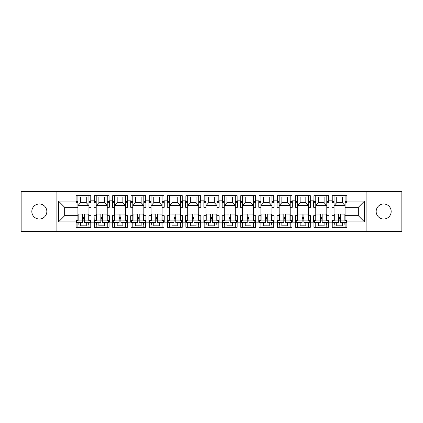 <?xml version="1.0" encoding="UTF-8"?>
<svg xmlns="http://www.w3.org/2000/svg" width="423" height="423" viewBox="0 0 423 423"><rect width="100%" height="100%" fill="white"/><g stroke="black" fill="none" stroke-linecap="round" stroke-linejoin="round"><path stroke-width="0.63" d="M383.672 203.992A7.508 7.508 0 0 0 376.163 211.5A7.508 7.508 0 0 0 383.672 219.008A7.508 7.508 0 0 0 391.18 211.5A7.508 7.508 0 0 0 383.672 203.992M39.328 203.992A7.508 7.508 0 0 0 31.82 211.5A7.508 7.508 0 0 0 39.328 219.008A7.508 7.508 0 0 0 46.837 211.5A7.508 7.508 0 0 0 39.328 203.992M366.9 231.614L401.85 231.614L401.85 191.386L366.9 191.386L366.9 231.614L56.1 231.614L56.1 191.386L21.15 191.386L21.15 231.614L56.1 231.614M332.24 201.533L334.059 201.533L334.059 207.275L331.949 207.275L331.949 200.83L328.898 200.83L328.898 207.275L326.789 207.275L326.789 195.923L328.608 195.923M326.789 202.702L328.608 202.702L328.608 195.669L313.945 195.669L313.945 201.882L313.655 201.882L313.655 200.83L310.604 200.83L310.604 207.275L308.494 207.275L308.494 195.923L310.313 195.923M332.24 221.118L331.949 221.118L331.949 215.725L334.059 215.725L334.059 220.298L332.24 220.298L332.24 227.331L346.902 227.331L346.902 220.298L345.083 220.298L345.083 215.725L358.339 215.725L358.339 207.275L345.083 207.275L345.083 195.923L346.902 195.923M308.494 202.702L310.313 202.702L310.313 195.669L295.651 195.669L295.651 201.882L295.36 201.882L295.36 200.83L292.309 200.83L292.309 207.275L290.199 207.275L290.199 195.923L292.013 195.923M313.945 221.118L313.655 221.118L313.655 215.725L315.764 215.725L315.764 220.298L313.945 220.298L313.945 227.331L328.608 227.331L328.608 220.298L326.789 220.425M290.199 202.702L292.013 202.702L292.013 195.669L277.356 195.669L277.356 201.882L277.06 201.882L277.06 200.83L274.014 200.83L274.014 207.275L271.899 207.275L271.899 195.923L273.718 195.923M295.651 221.118L295.36 221.118L295.36 215.725L297.469 215.725L297.469 220.298L295.651 220.298L295.651 227.331L310.313 227.331L310.313 220.298L308.494 220.425M271.899 202.702L273.718 202.702L273.718 195.669L259.056 195.669L259.056 201.882L258.765 201.882L258.765 200.83L255.714 200.83L255.714 207.275L253.604 207.275L253.604 195.923L255.423 195.923M277.356 221.118L277.06 221.118L277.06 215.725L279.175 215.725L279.175 220.298L277.356 220.298L277.356 227.331L292.013 227.331L292.013 220.298L290.199 220.425M253.604 202.702L255.423 202.702L255.423 195.669L240.761 195.669L240.761 201.882L240.47 201.882L240.47 200.83L237.419 200.83L237.419 207.275L235.31 207.275L235.31 195.923L237.129 195.923M259.056 221.118L258.765 221.118L258.765 215.725L260.875 215.725L260.875 220.298L259.056 220.298L259.056 227.331L273.718 227.331L273.718 220.298L271.899 220.425M235.31 202.702L237.129 202.702L237.129 195.669L222.466 195.669L222.466 201.882L222.17 201.882L222.17 200.83L219.125 200.83L219.125 207.275L217.015 207.275L217.015 195.923L218.828 195.923M240.761 221.118L240.47 221.118L240.47 215.725L242.58 215.725L242.58 220.298L240.761 220.298L240.761 227.331L255.423 227.331L255.423 220.298L253.604 220.425M217.015 202.702L218.828 202.702L218.828 195.669L204.172 195.669L204.172 201.882L203.875 201.882L203.875 200.83L200.83 200.83L200.83 207.275L198.715 207.275L198.715 195.923L200.534 195.923M222.466 221.118L222.17 221.118L222.17 215.725L224.285 215.725L224.285 220.298L222.466 220.298L222.466 227.331L237.129 227.331L237.129 220.298L235.31 220.425M198.715 202.702L200.534 202.702L200.534 195.669L185.871 195.669L185.871 201.882L185.581 201.882L185.581 200.83L182.53 200.83L182.53 207.275L180.42 207.275L180.42 195.923L182.239 195.923M204.172 221.118L203.875 221.118L203.875 215.725L205.985 215.725L205.985 220.298L204.172 220.298L204.172 227.331L218.828 227.331L218.828 220.298L217.015 220.425M180.42 202.702L182.239 202.702L182.239 195.669L167.577 195.669L167.577 201.882L167.286 201.882L167.286 200.83L164.235 200.83L164.235 207.275L162.125 207.275L162.125 195.923L163.944 195.923M185.871 221.118L185.581 221.118L185.581 215.725L187.69 215.725L187.69 220.298L185.871 220.298L185.871 227.331L200.534 227.331L200.534 220.298L198.715 220.425M162.125 202.702L163.944 202.702L163.944 195.669L149.282 195.669L149.282 201.882L148.986 201.882L148.986 200.83L145.94 200.83L145.94 207.275L143.825 207.275L143.825 195.923L145.644 195.923M167.577 221.118L167.286 221.118L167.286 215.725L169.396 215.725L169.396 220.298L167.577 220.298L167.577 227.331L182.239 227.331L182.239 220.298L180.42 220.425M143.825 202.702L145.644 202.702L145.644 195.669L130.987 195.669L130.987 201.882L130.691 201.882L130.691 200.83L127.64 200.83L127.64 207.275L125.531 207.275L125.531 195.923L127.349 195.923M149.282 221.118L148.986 221.118L148.986 215.725L151.101 215.725L151.101 220.298L149.282 220.298L149.282 227.331L163.944 227.331L163.944 220.298L162.125 220.425M125.531 202.702L127.349 202.702L127.349 195.669L112.687 195.669L112.687 201.882L112.396 201.882L112.396 200.83L109.346 200.83L109.346 207.275L107.236 207.275L107.236 195.923L109.055 195.923M130.987 221.118L130.691 221.118L130.691 215.725L132.801 215.725L132.801 220.298L130.987 220.298L130.987 227.331L145.644 227.331L145.644 220.298L143.825 220.425M107.236 202.702L109.055 202.702L109.055 195.669L94.392 195.669L94.392 201.882L94.102 201.882L94.102 200.83L91.051 200.83L91.051 207.275L88.941 207.275L88.941 195.923L90.76 195.923M112.687 221.118L112.396 221.118L112.396 215.725L114.506 215.725L114.506 220.298L112.687 220.298L112.687 227.331L127.349 227.331L127.349 220.298L125.531 220.425M331.949 221.118L331.949 222.17L328.898 222.17L328.898 215.725L326.789 215.725L326.789 220.298M313.655 221.118L313.655 222.17L310.604 222.17L310.604 215.725L308.494 215.725L308.494 220.298M295.36 221.118L295.36 222.17L292.309 222.17L292.309 215.725L290.199 215.725L290.199 220.298M277.06 221.118L277.06 222.17L274.014 222.17L274.014 215.725L271.899 215.725L271.899 220.298M258.765 221.118L258.765 222.17L255.714 222.17L255.714 215.725L253.604 215.725L253.604 220.298M240.47 221.118L240.47 222.17L237.419 222.17L237.419 215.725L235.31 215.725L235.31 220.298M222.17 221.118L222.17 222.17L219.125 222.17L219.125 215.725L217.015 215.725L217.015 220.298M203.875 221.118L203.875 222.17L200.83 222.17L200.83 215.725L198.715 215.725L198.715 220.298M185.581 221.118L185.581 222.17L182.53 222.17L182.53 215.725L180.42 215.725L180.42 220.298M167.286 221.118L167.286 222.17L164.235 222.17L164.235 215.725L162.125 215.725L162.125 220.298M148.986 221.118L148.986 222.17L145.94 222.17L145.94 215.725L143.825 215.725L143.825 220.298M130.691 221.118L130.691 222.17L127.64 222.17L127.64 215.725L125.531 215.725L125.531 220.298M112.396 221.118L112.396 222.17L109.346 222.17L109.346 215.725L107.236 215.725L107.236 220.298L109.055 220.298L109.055 227.331L94.392 227.331L94.102 215.725L96.211 215.725L96.211 220.298L94.392 220.298L94.392 221.118M88.941 202.702L90.76 202.702L90.76 195.669L76.098 195.669L76.098 202.702L77.917 202.702L77.917 195.923L76.098 195.923M94.102 221.118L94.102 222.17L91.051 222.17L91.051 215.725L88.941 215.725L88.941 220.298L90.76 220.298L90.76 227.331L76.098 227.331L76.098 221.938L58.448 221.938L58.448 201.062L76.098 201.062M90.76 227.077L88.941 227.077L88.941 222.577M88.941 215.725L88.941 207.275M94.392 201.533L96.211 201.533L96.211 207.275L94.102 207.275L94.102 201.882M96.211 215.725L96.211 207.275M94.392 227.077L96.211 227.077L96.211 222.561M96.211 201.533L96.211 195.923L94.392 195.923M109.055 227.077L107.236 227.077L107.236 222.577M107.236 215.725L107.236 207.275M112.687 201.533L114.506 201.533L114.506 207.275L112.396 207.275L112.396 201.882M114.506 215.725L114.506 207.275M112.687 227.077L114.506 227.077L114.506 222.561M114.506 201.533L114.506 195.923L112.687 195.923M127.349 227.077L125.531 227.077L125.531 222.577M125.531 215.725L125.531 207.275M130.987 201.533L132.801 201.533L132.801 207.275L130.691 207.275L130.691 201.882M132.801 215.725L132.801 207.275M130.987 227.077L132.801 227.077L132.801 222.561M132.801 201.533L132.801 195.923L130.987 195.923M145.644 227.077L143.825 227.077L143.825 222.577M143.825 215.725L143.825 207.275M149.282 201.533L151.101 201.533L151.101 207.275L148.986 207.275L148.986 201.882M151.101 215.725L151.101 207.275M149.282 227.077L151.101 227.077L151.101 222.561M151.101 201.533L151.101 195.923L149.282 195.923M163.944 227.077L162.125 227.077L162.125 222.577M162.125 215.725L162.125 207.275M167.577 201.533L169.396 201.533L169.396 207.275L167.286 207.275L167.286 201.882M169.396 215.725L169.396 207.275M167.577 227.077L169.396 227.077L169.396 222.561M169.396 201.533L169.396 195.923L167.577 195.923M182.239 227.077L180.42 227.077L180.42 222.577M180.42 215.725L180.42 207.275M185.871 201.533L187.69 201.533L187.69 207.275L185.581 207.275L185.581 201.882M187.69 215.725L187.69 207.275M185.871 227.077L187.69 227.077L187.69 222.561M187.69 201.533L187.69 195.923L185.871 195.923M200.534 227.077L198.715 227.077L198.715 222.577M198.715 215.725L198.715 207.275M204.172 201.533L205.985 201.533L205.985 207.275L203.875 207.275L203.875 201.882M205.985 215.725L205.985 207.275M204.172 227.077L205.985 227.077L205.985 222.561M205.985 201.533L205.985 195.923L204.172 195.923M218.828 227.077L217.015 227.077L217.015 222.577M217.015 215.725L217.015 207.275M222.466 201.533L224.285 201.533L224.285 207.275L222.17 207.275L222.17 201.882M224.285 215.725L224.285 207.275M222.466 227.077L224.285 227.077L224.285 222.561M224.285 201.533L224.285 195.923L222.466 195.923M237.129 227.077L235.31 227.077L235.31 222.577M235.31 215.725L235.31 207.275M240.761 201.533L242.58 201.533L242.58 207.275L240.47 207.275L240.47 201.882M242.58 215.725L242.58 207.275M240.761 227.077L242.58 227.077L242.58 222.561M242.58 201.533L242.58 195.923L240.761 195.923M255.423 227.077L253.604 227.077L253.604 222.577M253.604 215.725L253.604 207.275M259.056 201.533L260.875 201.533L260.875 207.275L258.765 207.275L258.765 201.882M260.875 215.725L260.875 207.275M259.056 227.077L260.875 227.077L260.875 222.561M260.875 201.533L260.875 195.923L259.056 195.923M273.718 227.077L271.899 227.077L271.899 222.577M271.899 215.725L271.899 207.275M277.356 201.533L279.175 201.533L279.175 207.275L277.06 207.275L277.06 201.882M279.175 215.725L279.175 207.275M277.356 227.077L279.175 227.077L279.175 222.561M279.175 201.533L279.175 195.923L277.356 195.923M292.013 227.077L290.199 227.077L290.199 222.577M290.199 215.725L290.199 207.275M295.651 201.533L297.469 201.533L297.469 207.275L295.36 207.275L295.36 201.882M297.469 215.725L297.469 207.275M295.651 227.077L297.469 227.077L297.469 222.561M297.469 201.533L297.469 195.923L295.651 195.923M310.313 227.077L308.494 227.077L308.494 222.577M308.494 215.725L308.494 207.275M313.945 201.533L315.764 201.533L315.764 207.275L313.655 207.275L313.655 201.882M315.764 215.725L315.764 207.275M313.945 227.077L315.764 227.077L315.764 222.561M315.764 201.533L315.764 195.923L313.945 195.923M328.608 227.077L326.789 227.077L326.789 222.577M326.789 215.725L326.789 207.275M334.059 215.725L334.059 207.275M332.24 227.077L334.059 227.077L334.059 222.561M334.059 201.533L334.059 195.923L332.24 195.923M366.9 191.386L56.1 191.386M345.083 202.702L346.902 202.702L346.902 195.669L332.24 195.669L332.24 201.882L331.949 201.882M334.059 202.702L332.24 202.702L332.24 201.882M315.764 202.702L313.945 202.702L313.945 201.882M297.469 202.702L295.651 202.702L295.651 201.882M279.175 202.702L277.356 202.702L277.356 201.882M260.875 202.702L259.056 202.702L259.056 201.882M242.58 202.702L240.761 202.702L240.761 201.882M224.285 202.702L222.466 202.702L222.466 201.882M205.985 202.702L204.172 202.702L204.172 201.882M187.69 202.702L185.871 202.702L185.871 201.882M169.396 202.702L167.577 202.702L167.577 201.882M151.101 202.702L149.282 202.702L149.282 201.882M132.801 202.702L130.987 202.702L130.987 201.882M114.506 202.702L112.687 202.702L112.687 201.882M96.211 202.702L94.392 202.702L94.392 201.882M77.917 207.275L64.661 207.275L64.661 215.725L77.917 215.725L77.917 202.702M345.083 215.725L345.083 207.275M77.917 215.725L77.917 220.298L76.098 220.298L76.098 221.938M76.098 227.077L77.917 227.077L77.917 222.561M77.917 196.986L88.941 196.986M77.917 226.014L88.941 226.014M80.582 222.561L80.582 226.014M86.271 226.014L86.271 222.572M80.582 196.986L80.582 202.675L86.271 202.675L86.271 196.986M80.582 202.675L77.917 205.604L88.941 205.604L86.271 202.675M96.211 196.986L107.236 196.986M96.211 226.014L107.236 226.014M114.506 196.986L125.531 196.986M114.506 226.014L125.531 226.014M132.801 196.986L143.825 196.986M132.801 226.014L143.825 226.014M151.101 196.986L162.125 196.986M151.101 226.014L162.125 226.014M169.396 196.986L180.42 196.986M169.396 226.014L180.42 226.014M187.69 196.986L198.715 196.986M187.69 226.014L198.715 226.014M205.985 196.986L217.015 196.986M205.985 226.014L217.015 226.014M224.285 196.986L235.31 196.986M224.285 226.014L235.31 226.014M242.58 196.986L253.604 196.986M242.58 226.014L253.604 226.014M260.875 196.986L271.899 196.986M260.875 226.014L271.899 226.014M279.175 196.986L290.199 196.986M279.175 226.014L290.199 226.014M297.469 196.986L308.494 196.986M297.469 226.014L308.494 226.014M315.764 196.986L326.789 196.986M315.764 226.014L326.789 226.014M346.902 227.077L345.083 227.077L345.083 222.577M334.059 196.986L345.083 196.986M334.059 226.014L345.083 226.014M98.882 222.561L98.882 226.014M104.566 226.014L104.566 222.572M98.882 196.986L98.882 202.675L104.566 202.675L104.566 196.986M98.882 202.675L96.211 205.604L107.236 205.604L104.566 202.675M245.25 196.986L245.25 202.675L250.934 202.675L250.934 196.986M245.25 202.675L242.58 205.604L253.604 205.604L250.934 202.675M263.545 222.561L263.545 226.014M269.234 226.014L269.234 222.572M263.545 196.986L263.545 202.675L269.234 202.675L269.234 196.986M263.545 202.675L260.875 205.604L271.899 205.604L269.234 202.675M281.84 222.561L281.84 226.014M287.529 226.014L287.529 222.572M226.95 222.561L226.95 226.014M232.639 226.014L232.639 222.572M226.95 196.986L226.95 202.675L232.639 202.675L232.639 196.986M226.95 202.675L224.285 205.604L235.31 205.604L232.639 202.675M245.25 222.561L245.25 226.014M250.934 226.014L250.934 222.572M281.84 196.986L281.84 202.675L287.529 202.675L287.529 196.986M281.84 202.675L279.175 205.604L290.199 205.604L287.529 202.675M300.134 222.561L300.134 226.014M305.824 226.014L305.824 222.572M300.134 196.986L300.134 202.675L305.824 202.675L305.824 196.986M300.134 202.675L297.469 205.604L308.494 205.604L305.824 202.675M318.434 222.561L318.434 226.014M324.118 226.014L324.118 222.572M318.434 196.986L318.434 202.675L324.118 202.675L324.118 196.986M318.434 202.675L315.764 205.604L326.789 205.604L324.118 202.675M336.729 222.561L336.729 226.014M342.419 226.014L342.419 222.572M336.729 196.986L336.729 202.675L342.419 202.675L342.419 196.986M336.729 202.675L334.059 205.604L345.083 205.604L342.419 202.675M117.176 222.561L117.176 226.014M122.866 226.014L122.866 222.572M117.176 196.986L117.176 202.675L122.866 202.675L122.866 196.986M117.176 202.675L114.506 205.604L125.531 205.604L122.866 202.675M153.766 222.561L153.766 226.014M159.455 226.014L159.455 222.572M135.471 196.986L135.471 202.675L141.16 202.675L141.16 196.986M135.471 202.675L132.801 205.604L143.825 205.604L141.16 202.675M135.471 222.561L135.471 226.014M141.16 226.014L141.16 222.572M153.766 196.986L153.766 202.675L159.455 202.675L159.455 196.986M153.766 202.675L151.101 205.604L162.125 205.604L159.455 202.675M172.066 222.561L172.066 226.014M177.75 226.014L177.75 222.572M172.066 196.986L172.066 202.675L177.75 202.675L177.75 196.986M172.066 202.675L169.396 205.604L180.42 205.604L177.75 202.675M190.361 222.561L190.361 226.014M196.05 226.014L196.05 222.572M190.361 196.986L190.361 202.675L196.05 202.675L196.05 196.986M190.361 202.675L187.69 205.604L198.715 205.604L196.05 202.675M208.655 222.561L208.655 226.014M214.345 226.014L214.345 222.572M208.655 196.986L208.655 202.675L214.345 202.675L214.345 196.986M208.655 202.675L205.985 205.604L217.015 205.604L214.345 202.675M94.102 205.049L91.051 205.049M91.051 217.951L94.102 217.951M112.396 205.049L109.346 205.049M109.346 217.951L112.396 217.951M331.949 205.049L328.898 205.049M313.655 205.049L310.604 205.049M295.36 205.049L292.309 205.049M277.06 205.049L274.014 205.049M258.765 205.049L255.714 205.049M240.47 205.049L237.419 205.049M222.17 205.049L219.125 205.049M203.875 205.049L200.83 205.049M185.581 205.049L182.53 205.049M167.286 205.049L164.235 205.049M148.986 205.049L145.94 205.049M130.691 205.049L127.64 205.049M328.898 217.951L331.949 217.951M310.604 217.951L313.655 217.951M292.309 217.951L295.36 217.951M274.014 217.951L277.06 217.951M255.714 217.951L258.765 217.951M237.419 217.951L240.47 217.951M219.125 217.951L222.17 217.951M200.83 217.951L203.875 217.951M182.53 217.951L185.581 217.951M164.235 217.951L167.286 217.951M145.94 217.951L148.986 217.951M127.64 217.951L130.691 217.951M346.902 201.062L364.552 201.062L358.339 207.275M364.552 201.062L364.552 221.938L358.339 215.725M64.661 207.275L58.448 201.062M64.661 215.725L58.448 221.938M86.271 225.813L80.582 225.803M88.708 222.577L88.703 224.407M78.149 222.561L78.149 224.386M82.554 218.527L84.314 218.532M88.708 220.097L84.314 220.087L84.32 214.08L88.719 214.091L88.708 220.42L90.173 220.425L90.173 222.249L84.309 222.239L84.309 222.572L90.173 222.583L90.173 222.249M84.314 219.897L82.554 219.897M82.548 222.234L82.564 214.08L78.165 214.07L78.155 220.404L76.69 220.404L76.685 222.556L82.548 222.567L82.548 222.234L76.685 222.228M84.314 220.087L84.309 222.239M104.566 225.813L98.882 225.803M107.003 222.577L106.998 224.407M96.444 222.561L96.444 224.386M100.854 218.527L102.609 218.532M107.008 220.097L102.609 220.087L102.62 214.08L107.019 214.091L107.003 220.42L108.473 220.425L108.468 222.249L102.604 222.239L102.604 222.572L108.468 222.583L108.468 222.249M102.609 219.897L100.848 219.897M100.843 222.234L100.859 214.08L96.46 214.07L96.449 220.404L94.985 220.404L94.979 222.556L100.843 222.567L100.843 222.234L94.979 222.228M102.609 220.087L102.604 222.239M122.866 225.813L117.176 225.803M125.298 222.577L125.293 224.407M114.744 222.561L114.739 224.386M119.149 218.527L120.909 218.532M125.303 220.097L120.904 220.087L120.915 214.08L125.314 214.091L125.303 220.42L126.768 220.425L126.763 222.249L120.899 222.239L120.899 222.572L126.763 222.583L126.763 222.249M120.904 219.897L119.143 219.897M119.143 222.234L119.154 214.08L114.755 214.07L114.744 220.404L113.279 220.404L113.274 222.556L119.143 222.567L119.143 222.234L113.279 222.228M120.904 220.087L120.899 222.239M141.16 225.813L135.471 225.803M143.593 222.577L143.593 224.407M133.039 222.561L133.034 224.386M137.443 218.527L139.204 218.532M143.598 220.097L139.199 220.087L139.209 214.08L143.609 214.091L143.598 220.42L145.063 220.425L145.063 222.249L139.199 222.239L139.199 222.572L145.063 222.583L145.063 222.249M139.199 219.897L137.443 219.897M137.438 222.234L137.454 214.08L133.055 214.07L133.044 220.404L131.574 220.404L131.574 222.556L137.438 222.567L137.438 222.234L131.574 222.228M139.199 220.087L139.199 222.239M159.455 225.813L153.766 225.803M161.893 222.577L161.887 224.407M151.334 222.561L151.334 224.386M155.738 218.527L157.499 218.532M161.893 220.097L157.499 220.087L157.504 214.08L161.903 214.091L161.893 220.42L163.363 220.425L163.357 222.249L157.493 222.239L157.493 222.572L163.357 222.583L163.357 222.249M157.499 219.897L155.738 219.897M155.733 222.234L155.749 214.08L151.349 214.07L151.339 220.404L149.874 220.404L149.869 222.556L155.733 222.567L155.733 222.234L149.869 222.228M157.499 220.087L157.493 222.239M177.75 225.813L172.066 225.803M180.187 222.577L180.182 224.407M169.634 222.561L169.628 224.386M174.038 218.527L175.794 218.532M180.193 220.097L175.794 220.087L175.804 214.08L180.203 214.091L180.193 220.42L181.657 220.425L181.652 222.249L175.788 222.239L175.788 222.572L181.652 222.583L181.652 222.249M175.794 219.897L174.033 219.897M174.027 222.234L174.043 214.08L169.644 214.07L169.634 220.404L168.169 220.404L168.164 222.556L174.027 222.567L174.027 222.234L168.164 222.228M175.794 220.087L175.788 222.239M196.05 225.813L190.361 225.803M198.482 222.577L198.477 224.407M187.928 222.561L187.923 224.386M192.333 218.527L194.094 218.532M198.487 220.097L194.088 220.087L194.099 214.08L198.498 214.091L198.487 220.42L199.952 220.425L199.947 222.249L194.083 222.239L194.083 222.572L199.947 222.583L199.947 222.249M194.088 219.897L192.328 219.897M192.328 222.234L192.338 214.08L187.939 214.07L187.928 220.404L186.464 220.404L186.464 222.556L192.328 222.567L192.328 222.234L186.464 222.228M194.088 220.087L194.083 222.239M214.345 225.813L208.655 225.803M216.777 222.577L216.777 224.407M206.223 222.561L206.218 224.386M210.628 218.527L212.388 218.532M216.782 220.097L212.383 220.087L212.394 214.08L216.793 214.091L216.782 220.42L218.247 220.425L218.247 222.249L212.383 222.239L212.383 222.572L218.247 222.583L218.247 222.249M212.383 219.897L210.628 219.897M210.622 222.234L210.638 214.08L206.239 214.07L206.228 220.404L204.758 220.404L204.758 222.556L210.622 222.567L210.622 222.234L204.758 222.228M212.383 220.087L212.383 222.239M232.639 225.813L226.95 225.803M235.077 222.577L235.072 224.407M224.518 222.561L224.518 224.386M228.922 218.527L230.683 218.532M235.077 220.097L230.683 220.087L230.694 214.08L235.088 214.091L235.077 220.42L236.547 220.425L236.542 222.249L230.678 222.239L230.678 222.572L236.542 222.583L236.542 222.249M230.683 219.897L228.922 219.897M228.917 222.234L228.933 214.08L224.534 214.07L224.523 220.404L223.058 220.404L223.053 222.556L228.917 222.567L228.917 222.234L223.053 222.228M230.683 220.087L230.678 222.239M250.934 225.813L245.25 225.803M253.372 222.577L253.366 224.407M242.818 222.561L242.813 224.386M247.222 218.527L248.978 218.532M253.377 220.097L248.978 220.087L248.988 214.08L253.388 214.091L253.377 220.42L254.842 220.425L254.836 222.249L248.973 222.239L248.973 222.572L254.836 222.583L254.836 222.249M248.978 219.897L247.217 219.897M247.212 222.234L247.228 214.08L242.828 214.07L242.818 220.404L241.353 220.404L241.348 222.556L247.212 222.567L247.212 222.234L241.348 222.228M248.978 220.087L248.973 222.239M269.234 225.813L263.545 225.803M271.666 222.577L271.666 224.407M261.113 222.561L261.107 224.386M265.517 218.527L267.278 218.532M271.672 220.097L267.273 220.087L267.283 214.08L271.682 214.091L271.672 220.42L273.136 220.425L273.131 222.249L267.267 222.239L267.267 222.572L273.131 222.583L273.131 222.249M267.273 219.897L265.512 219.897M265.512 222.234L265.522 214.08L261.128 214.07L261.118 220.404L259.648 220.404L259.648 222.556L265.512 222.567L265.512 222.234L259.648 222.228M267.273 220.087L267.267 222.239M287.529 225.813L281.84 225.803M289.961 222.577L289.961 224.407M279.407 222.561L279.402 224.386M283.812 218.527L285.573 218.532M289.966 220.097L285.567 220.087L285.578 214.08L289.977 214.091L289.966 220.42L291.431 220.425L291.431 222.249L285.567 222.239L285.567 222.572L291.431 222.583L291.431 222.249M285.567 219.897L283.812 219.897M283.807 222.234L283.822 214.08L279.423 214.07L279.413 220.404L277.948 220.404L277.943 222.556L283.807 222.567L283.807 222.234L277.943 222.228M285.567 220.087L285.567 222.239M305.824 225.813L300.134 225.803M308.261 222.577L308.256 224.407M297.702 222.561L297.702 224.386M302.107 218.527L303.867 218.532M308.261 220.097L303.867 220.087L303.878 214.08L308.272 214.091L308.261 220.42L309.731 220.425L309.726 222.249L303.862 222.239L303.862 222.572L309.726 222.583L309.726 222.249M303.867 219.897L302.107 219.897M302.101 222.234L302.117 214.08L297.718 214.07L297.707 220.404L296.243 220.404L296.237 222.556L302.101 222.567L302.101 222.234L296.237 222.228M303.867 220.087L303.862 222.239M324.118 225.813L318.434 225.803M326.556 222.577L326.551 224.407M316.002 222.561L315.997 224.386M320.407 218.527L322.162 218.532M326.561 220.097L322.162 220.087L322.173 214.08L326.572 214.091L326.561 220.42L328.026 220.425L328.021 222.249L322.157 222.239L322.157 222.572L328.021 222.583L328.021 222.249M322.162 219.897L320.401 219.897M320.396 222.234L320.412 214.08L316.013 214.07L316.002 220.404L314.538 220.404L314.532 222.556L320.396 222.567L320.396 222.234L314.532 222.228M322.162 220.087L322.157 222.239M342.419 225.813L336.729 225.803M344.851 222.577L344.851 224.407M334.297 222.561L334.292 224.386M338.701 218.527L340.462 218.532M344.856 220.097L340.457 220.087L340.467 214.08L344.867 214.091L344.856 220.42L346.321 220.425L346.321 222.249L340.452 222.239L340.452 222.572L346.315 222.583L346.321 222.249M340.457 219.897L338.696 219.897M338.696 222.234L338.707 214.08L334.313 214.07L334.302 220.404L332.832 220.404L332.832 222.556L338.696 222.567L338.696 222.234L332.832 222.228M340.457 220.087L340.452 222.239M328.898 201.882L328.608 201.882M310.604 201.882L310.313 201.882M292.309 201.882L292.013 201.882M274.014 201.882L273.718 201.882M255.714 201.882L255.423 201.882M237.419 201.882L237.129 201.882M219.125 201.882L218.828 201.882M200.83 201.882L200.534 201.882M182.53 201.882L182.239 201.882M164.235 201.882L163.944 201.882M145.94 201.882L145.644 201.882M127.64 201.882L127.349 201.882M109.346 201.882L109.055 201.882M91.051 201.882L90.76 201.882M364.552 221.938L346.902 221.938M328.898 221.118L328.608 221.118M310.604 221.118L310.313 221.118M292.309 221.118L292.013 221.118M274.014 221.118L273.718 221.118M255.714 221.118L255.423 221.118M237.419 221.118L237.129 221.118M219.125 221.118L218.828 221.118M200.83 221.118L200.534 221.118M182.53 221.118L182.239 221.118M164.235 221.118L163.944 221.118M145.94 221.118L145.644 221.118M127.64 221.118L127.349 221.118M109.346 221.118L109.055 221.118M91.051 221.118L90.76 221.118M82.559 217.396L84.314 217.396M90.173 221.467L90.76 221.467M76.098 221.467L76.685 221.467M88.941 201.533L90.76 201.533M76.098 201.533L77.917 201.533M100.854 217.396L102.615 217.396M119.149 217.396L120.909 217.396M137.443 217.396L139.204 217.396M155.743 217.396L157.499 217.396M174.038 217.396L175.799 217.396M192.333 217.396L194.094 217.396M210.628 217.396L212.388 217.396M228.928 217.396L230.683 217.396M247.222 217.396L248.983 217.396M265.517 217.396L267.278 217.396M283.817 217.396L285.573 217.396M302.112 217.396L303.867 217.396M320.407 217.396L322.167 217.396M338.701 217.396L340.462 217.396M108.468 221.467L109.055 221.467M94.392 221.467L94.985 221.467M346.321 221.467L346.902 221.467M345.083 201.533L346.902 201.533M332.24 221.467L332.832 221.467M328.026 221.467L328.608 221.467M326.789 201.533L328.608 201.533M313.945 221.467L314.538 221.467M309.726 221.467L310.313 221.467M308.494 201.533L310.313 201.533M295.651 221.467L296.237 221.467M291.431 221.467L292.013 221.467M290.199 201.533L292.013 201.533M277.356 221.467L277.943 221.467M273.136 221.467L273.718 221.467M271.899 201.533L273.718 201.533M259.056 221.467L259.648 221.467M253.604 201.533L255.423 201.533M254.836 221.467L255.423 221.467M240.761 221.467L241.353 221.467M236.542 221.467L237.129 221.467M235.31 201.533L237.129 201.533M222.466 221.467L223.053 221.467M218.247 221.467L218.828 221.467M217.015 201.533L218.828 201.533M204.172 221.467L204.758 221.467M199.952 221.467L200.534 221.467M198.715 201.533L200.534 201.533M185.871 221.467L186.464 221.467M181.652 221.467L182.239 221.467M180.42 201.533L182.239 201.533M167.577 221.467L168.169 221.467M163.357 221.467L163.944 221.467M162.125 201.533L163.944 201.533M149.282 221.467L149.869 221.467M143.825 201.533L145.644 201.533M145.063 221.467L145.644 221.467M130.987 221.467L131.574 221.467M126.768 221.467L127.349 221.467M125.531 201.533L127.349 201.533M112.687 221.467L113.279 221.467M107.236 201.533L109.055 201.533M84.314 220.177L82.554 220.172M82.554 220.087L78.155 220.076M102.609 220.177L100.848 220.172M100.848 220.087L96.449 220.076M120.904 220.177L119.143 220.172M119.143 220.087L114.749 220.076M139.199 220.177L137.443 220.172M137.443 220.087L133.044 220.076M157.499 220.177L155.738 220.172M155.738 220.087L151.339 220.076M175.794 220.177L174.033 220.172M174.033 220.087L169.634 220.076M194.088 220.177L192.328 220.172M192.328 220.087L187.934 220.076M212.383 220.177L210.628 220.172M210.628 220.087L206.228 220.076M230.683 220.177L228.922 220.172M228.922 220.087L224.523 220.076M248.978 220.177L247.217 220.172M247.217 220.087L242.818 220.076M267.273 220.177L265.512 220.172M265.512 220.087L261.118 220.076M285.567 220.177L283.812 220.172M283.812 220.087L279.413 220.076M303.867 220.177L302.107 220.172M302.107 220.087L297.707 220.076M322.162 220.177L320.401 220.172M320.401 220.087L316.002 220.076M340.457 220.177L338.696 220.172M338.696 220.087L334.302 220.076"/></g></svg>
